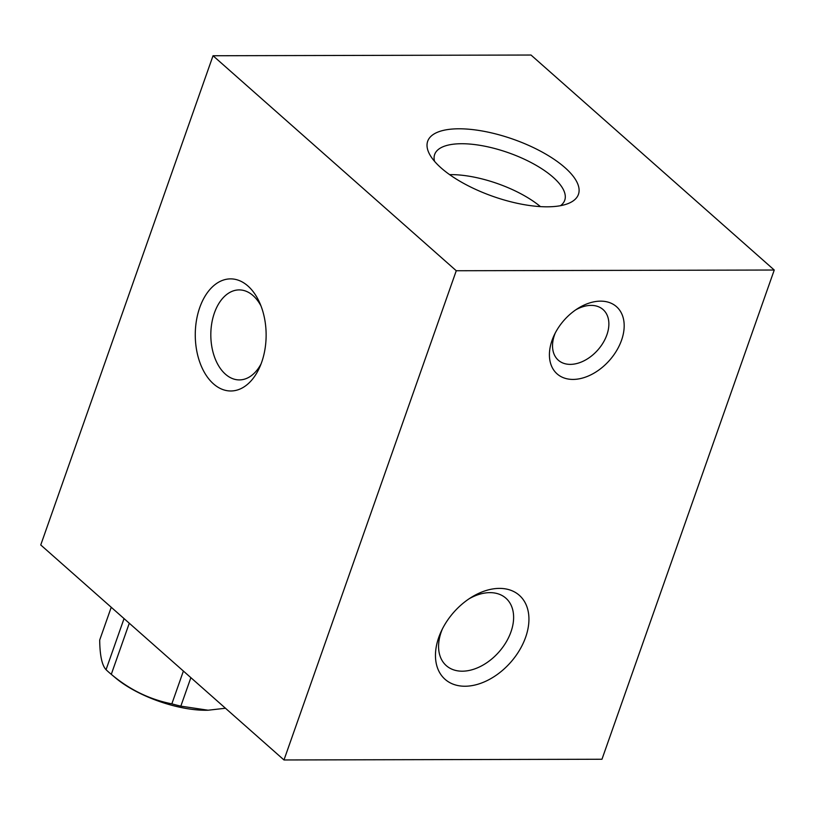 <?xml version="1.0" encoding="UTF-8"?>
<svg xmlns="http://www.w3.org/2000/svg" width="815" height="815" viewBox="0 0 815 815"><rect width="100%" height="100%" fill="white"/><g stroke="black" fill="none" stroke-linecap="round" stroke-linejoin="round"><path stroke-width="1.22" d="M283.987 759.967L601.969 759.254L774.25 270.03L531.013 55.033L213.031 55.746L40.75 544.97L283.987 759.967L456.268 270.743L213.031 55.746M774.25 270.03L456.268 270.743M578.874 192.768A79.921 30.308 -160.6 0 1 567.698 203.73A79.921 30.308 -160.6 0 1 492.994 196.395A79.921 30.308 -160.6 0 1 430.177 155.308A79.921 30.308 -160.6 0 1 427.254 142.829A79.921 30.308 -160.6 0 1 509.059 137.827A79.921 30.308 -160.6 0 1 578.874 192.768M600.584 301.143A44.845 30.308 -48.5 0 1 621.55 340.201A44.845 30.308 -48.5 0 1 573.016 379.423A44.845 30.308 -48.5 0 1 554.129 335.291A44.845 30.308 -48.5 0 1 577.835 308.467A44.845 30.308 -48.5 0 1 600.584 301.143M499.432 588.389A56.052 37.887 -48.5 0 1 525.644 637.218A56.052 37.887 -48.5 0 1 464.968 686.24A56.052 37.887 -48.5 0 1 441.353 631.075A56.052 37.887 -48.5 0 1 470.999 597.548A56.052 37.887 -48.5 0 1 499.432 588.389M247.933 286.004A56.052 35.432 89.9 0 1 259.527 302.426A56.052 35.432 89.9 0 1 259.669 367.3A56.052 35.432 89.9 0 1 213.469 383.855A56.052 35.432 89.9 0 1 199.746 307.561A56.052 35.432 89.9 0 1 247.933 286.004M261.095 363.836A45.008 28.444 89.9 0 1 239.366 379.912A45.008 28.444 89.9 0 1 225.429 374.187A45.008 28.444 -90.1 0 1 211.717 323.586A45.008 28.444 -90.1 0 1 239.162 289.906A45.008 28.444 -90.1 0 1 253.098 295.631A45.008 28.444 89.9 0 1 260.963 305.89M442.423 628.885A45.008 30.41 131.5 0 0 446.294 665.641A45.008 30.41 131.5 0 0 462.268 671.193A45.008 30.41 -48.5 0 0 506.013 642.332A45.008 30.41 -48.5 0 0 505.901 598.2A45.008 30.41 -48.5 0 0 489.927 592.637A45.008 30.41 131.5 0 0 468.951 598.872M560.526 205.686A68.949 26.151 -160.6 0 0 564.724 200.276A68.949 26.151 -160.6 0 0 565.101 198.921A68.949 26.151 19.4 0 0 506.624 152.11A68.949 26.151 19.4 0 0 434.66 154.473A68.949 26.151 19.4 0 0 434.283 155.838A68.949 26.151 -160.6 0 0 434.538 161.319M575.767 309.832A33.792 22.84 131.5 0 1 591.089 305.391A33.792 22.84 -48.5 0 1 603.08 309.568A33.792 22.84 -48.5 0 1 603.161 342.707A33.792 22.84 -48.5 0 1 570.317 364.376A33.792 22.84 131.5 0 1 558.316 360.21A33.792 22.84 131.5 0 1 555.229 333.07M449.615 174.634A68.786 26.09 -160.6 0 1 505.249 186.523A68.786 26.09 -160.6 0 1 540.437 206.613M111.237 607.277L99.695 640.06C99.868 655.464 101.987 665.335 106.052 669.696L124.043 618.595M129.279 623.231L111.288 674.331C129.534 689.684 149.726 699.525 171.853 703.844A78.322 29.697 19.4 0 0 180.838 706.147L208.09 710.222L225.47 708.245M106.052 669.696A78.322 29.697 19.4 0 0 108.558 672.008A78.322 29.697 19.4 0 0 110.219 673.445A78.322 29.697 19.4 0 0 111.288 674.331M110.219 673.445L115.659 678.019A68.867 26.121 19.4 0 0 207.163 710.242L208.09 710.222M190.873 677.662L180.838 706.147M171.853 703.844L183.395 671.061"/></g></svg>

